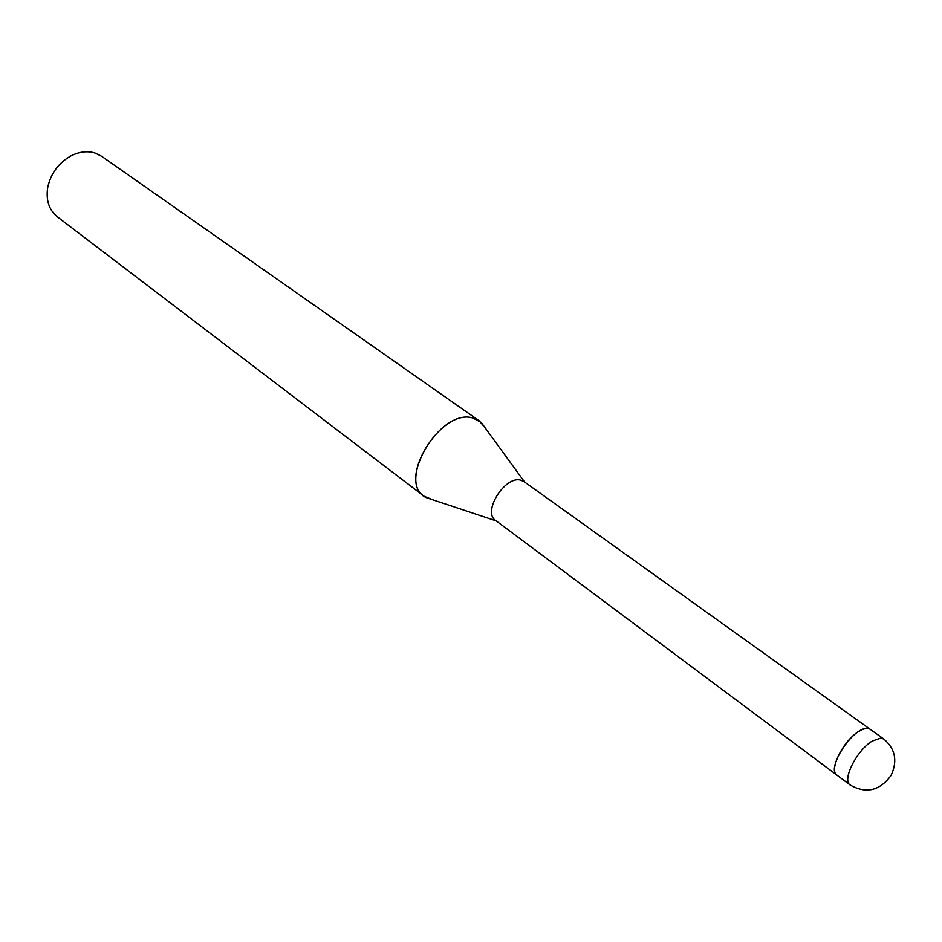 <?xml version="1.0" encoding="UTF-8"?>
<svg xmlns="http://www.w3.org/2000/svg" width="942" height="942" viewBox="0 0 942 942"><rect width="100%" height="100%" fill="white"/><g stroke="black" fill="none" stroke-linecap="round" stroke-linejoin="round"><path stroke-width="1.41" d="M870.278 729.367L523.917 481.527L520.537 480.09C504.759 475.722 482.198 512.142 495.527 520.384L836.873 775.089M496.198 520.879L426.243 497.635C395.346 483.941 439.549 407.733 472.778 417.977L479.207 420.791L485.154 427.856L481.197 422.428L472.778 417.977C441.15 408.074 397.088 479.243 424.077 496.222L432.613 499.743M479.207 420.791L101.618 156.266L95.071 153.028C87.394 150.696 79.375 151.638 70.991 155.842C58.404 162.978 50.621 173.622 47.653 187.788C45.864 200.387 49.09 210.078 57.356 216.837L424.077 496.222M867.429 728.484C853.24 726.482 825.687 768.778 836.967 775.16C828.465 770.321 843.361 740.377 858.88 731.404C863.92 728.354 867.747 727.695 870.373 729.438L883.749 738.999L880.817 738.069L872.292 741.06C856.784 750.15 841.712 780.223 850.143 784.992C866.051 794.059 879.71 790.868 891.085 775.419C897.773 760.983 895.324 748.843 883.749 738.999M524.6 482.01L481.197 422.428M850.143 784.992L836.967 775.16"/></g></svg>
